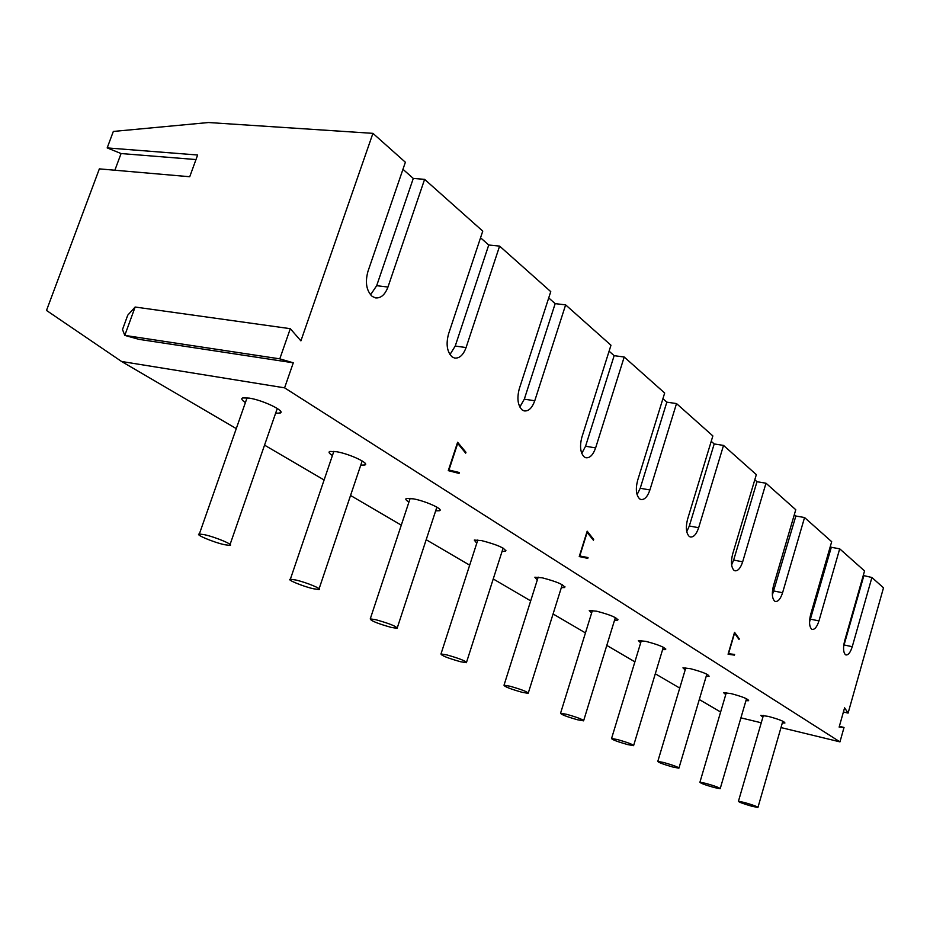 <?xml version="1.0" encoding="UTF-8"?>
<svg xmlns="http://www.w3.org/2000/svg" width="930" height="930" viewBox="0 0 930 930"><rect width="100%" height="100%" fill="white"/><g stroke="black" fill="none" stroke-linecap="round" stroke-linejoin="round"><path stroke-width="1.4" d="M114.867 170.225L121.074 153.543L107.183 147.905L113.332 131.444L208.553 122.528L372.93 133.35L405.375 162.239L367.92 271.514C364.978 282.418 366.408 290.706 372.198 296.391L375.476 297.891C380.847 298.391 385.008 294.775 387.961 287.045L424.603 179.351L482.763 231.117L448.539 333.975C445.842 344.193 447.016 351.819 452.061 356.853L454.538 358.038C459.42 358.596 463.256 355.109 466.081 347.553L499.608 246.101L550.758 291.636L519.289 388.775C516.789 398.389 517.754 405.445 522.183 409.956L524.101 410.897C528.542 411.467 532.088 408.096 534.762 400.76L565.638 304.877L610.975 345.239L581.866 437.251C579.541 446.33 580.332 452.898 584.261 456.956L585.784 457.723C589.806 458.281 593.084 455.002 595.619 447.9L624.204 357.015L664.671 393.03L637.62 480.438C635.434 489.041 636.097 495.179 639.596 498.852L640.828 499.48C644.49 500.003 647.524 496.829 649.907 489.959L676.517 403.574L712.857 435.926L687.596 519.149C685.55 527.322 686.084 533.076 689.235 536.424L690.234 536.959C693.582 537.435 696.396 534.366 698.651 527.717L723.528 445.412L756.334 474.625L732.654 554.059C730.724 561.836 731.166 567.265 734.003 570.323L734.84 570.764C737.909 571.206 740.513 568.23 742.663 561.813L765.995 483.216L756.985 481.717L733.654 560.069L742.663 561.813M731.619 564.917L733.654 560.069M662.602 649.628L665.589 649.582C665.287 647.501 658.707 644.757 645.873 641.363L638.387 640.572L640.654 642.909M676.517 403.574L666.833 402.155L640.224 488.262L649.907 489.959M723.528 445.412L714.194 443.947L689.316 525.996L698.651 527.717M637.073 494.702L640.224 488.262M686.759 531.669L689.316 525.996M561.336 587.644L564.65 587.562C564.44 584.924 556.977 581.68 542.271 577.821L534.866 577.216L537.261 580.064M614.544 620.205L617.694 620.147C617.427 617.811 610.44 614.835 596.735 611.219L589.271 610.522L591.596 613.091M738.42 638.619L739.234 638.794L734.549 632.319L728.074 654.22L734.409 655.127L728.213 653.744M372.93 133.35L300.901 340.868L290.3 328.685L279.791 358.852L293.287 362.805L284.592 387.845L121.563 361.479L46.5 310.446L99.359 168.876L189.732 176.735L197.637 155.008L107.183 147.905M765.995 483.216L795.766 509.721L773.493 585.691C771.656 593.119 772.028 598.234 774.597 601.059L775.294 601.431C778.108 601.838 780.537 598.932 782.583 592.736L804.555 517.533L831.687 541.69L810.658 614.486C808.926 621.589 809.228 626.436 811.565 629.052L812.157 629.366C814.75 629.726 817.017 626.913 818.958 620.915L839.709 548.828L864.551 570.939L844.649 640.817C842.999 647.617 843.243 652.232 845.382 654.65L845.882 654.929C848.288 655.243 850.404 652.511 852.252 646.699L871.91 577.495L883.5 587.807L848.102 713.089L844.591 707.823L839.139 727.097L844.033 727.458L839.964 741.873L284.592 387.845M586.888 532.111L593.433 540.249L593.677 539.458L587.179 531.181L579.239 556.558L587.783 558.36L588.027 557.57L579.437 555.896M587.225 532.169L579.785 555.966M465.965 452.294L465.674 453.166L457.7 443.401L448.969 470.01L459.339 472.533L459.048 473.417L448.283 470.638L457.607 442.262L465.965 452.294L464.791 452.085M739.234 638.794L739.025 639.468L734.572 633.144L728.504 653.685L734.607 654.441L734.409 655.127M839.964 741.873L780.991 727.574M761.252 722.784L740.908 717.855M720.622 712.008L699.302 699.534M679.737 688.084L655.301 673.785M634.888 661.846L606.802 645.408M585.458 632.912L553.071 613.974M530.681 600.873L493.237 578.96M469.673 565.173L426.196 539.726M401.295 525.159L350.552 495.469M324.105 479.996L264.55 445.145M236.278 428.602L121.563 361.479M275.629 413.211L279.953 413.083C286.533 411.606 263.318 400.226 249.194 398.098L242.73 397.912C240.882 398.633 241.777 400.179 245.404 402.562M360.77 465.128L364.781 465C370.349 463.651 349.854 453.933 336.66 451.736L329.825 451.434C328.267 452.085 329.139 453.445 332.428 455.502M502.072 551.409L505.595 551.304C505.432 548.305 497.434 544.736 481.577 540.597L474.288 540.086L476.753 543.271M435.67 510.849L439.425 510.733C444.168 509.512 425.882 501.096 413.513 498.864L406.41 498.457C405.096 499.038 405.933 500.235 408.944 502.037M745.941 700.697L748.662 700.697C748.301 699.011 742.431 696.64 731.05 693.594L723.598 692.676L725.737 694.629M706.196 676.331L709.055 676.319C708.718 674.448 702.51 671.902 690.444 668.693L682.957 667.833L685.166 669.972M782.304 722.994L784.92 723.017C784.536 721.494 778.968 719.274 768.203 716.367L760.787 715.391L762.879 717.204M593.677 539.458L592.677 539.26M754.8 479.775L756.985 481.717M839.348 726.353L844.033 727.458M848.102 713.089L843.417 711.996M794.325 514.65L795.859 516.01L804.555 517.533M830.327 546.422L831.304 547.293L839.709 548.828M863.261 575.484L871.91 577.495M402.957 169.306L413.292 178.432L424.603 179.351M480.543 237.778L488.738 245.008L499.608 246.101M548.723 297.937L555.175 303.633L565.638 304.877M609.092 351.203L614.149 355.667L624.204 357.015M662.916 398.703L666.833 402.155M711.217 441.32L714.194 443.947M843.615 646.559L863.784 575.949M809.53 622.077L831.304 547.293M772.365 594.933L795.859 516.01M449.957 354.574L455.223 346.065L488.738 245.008M370.547 294.822L376.673 285.684L413.292 178.432M293.287 362.805L138.907 339.334L124.783 335.393L122.504 329.522L127.736 315.2L135.129 307.028L290.3 328.685M135.129 307.028L124.783 335.393L279.791 358.852M581.773 453.41L585.563 446.237L614.149 355.667M519.824 407.026L524.311 399.168L555.175 303.633M459.339 472.533L448.318 470.534M121.074 153.543L195.986 159.553M617.497 739.571L611.568 738.501C611.998 739.629 617.334 741.652 627.576 744.57L633.574 745.662C633.156 744.535 627.797 742.5 617.497 739.571M509.861 686.189L504.014 685.212C504.432 686.642 510.512 689.014 522.253 692.338L528.17 693.327C527.775 691.908 521.672 689.525 509.861 686.189M566.463 714.263L560.569 713.229C560.988 714.496 566.672 716.681 577.611 719.797L583.587 720.843C583.168 719.576 577.472 717.379 566.463 714.263M744.326 802.474L738.455 801.3C738.885 802.148 743.396 803.799 751.986 806.275L757.915 807.461C757.497 806.624 752.963 804.962 744.326 802.474M663.741 762.507L657.812 761.391C658.242 762.414 663.264 764.297 672.902 767.052L678.888 768.18C678.47 767.157 673.413 765.274 663.741 762.507M705.835 783.386L699.93 782.235C700.36 783.165 705.114 784.932 714.205 787.536L720.169 788.698C719.739 787.768 714.972 786.001 705.835 783.386M375.836 619.717L370.245 618.88C370.651 620.74 377.708 623.6 391.437 627.459L397.122 628.32C396.75 626.471 389.647 623.6 375.836 619.717M446.714 654.871L440.971 653.964C441.378 655.58 447.911 658.173 460.571 661.742L466.407 662.683C466.011 661.067 459.455 658.463 446.714 654.871M295.705 579.983L290.323 579.227C286.161 579.495 302.971 586.423 313.387 588.748L318.874 589.527C323.082 589.283 306.202 582.308 295.705 579.983M204.368 534.68L199.299 534.018C194.358 534.297 213.482 542.341 224.595 544.713L229.791 545.399C234.779 545.178 215.586 537.052 204.368 534.68M844.115 644.978L852.252 646.699M810.553 619.171L818.958 620.915M773.876 590.992L782.583 592.736M455.223 346.065L466.081 347.553M387.961 287.045L376.673 285.684M585.563 446.237L595.619 447.9M534.762 400.76L524.311 399.168M665.787 648.977L665.613 649.582M564.94 586.702L564.661 587.562M617.938 619.427L617.718 620.136M439.82 509.477L439.413 510.733M505.92 550.269L505.595 551.304M365.269 463.477L364.758 465.012M280.558 411.223L279.895 413.106M641.375 640.538L611.556 738.501M633.679 745.36L663.311 647.257M538.191 577.135L504.014 685.212M528.321 692.897L562.255 584.714M592.41 610.464L560.558 713.229M583.703 720.471L615.358 617.578M763.39 715.426L738.432 801.3M757.985 807.275L782.827 721.203M685.805 667.821L657.801 761.391M678.981 767.924L706.835 674.18M726.318 692.676L699.918 782.246M720.25 788.477L746.511 698.732M410.165 498.341L370.256 618.88M397.319 627.68L436.879 507.152M477.811 539.993L440.983 653.964M466.569 662.16L503.118 548.13M333.858 451.317L290.358 579.216M319.106 588.748L362.177 460.954M247.078 397.796L199.346 534.018M230.082 544.445L277.28 408.456"/></g></svg>
